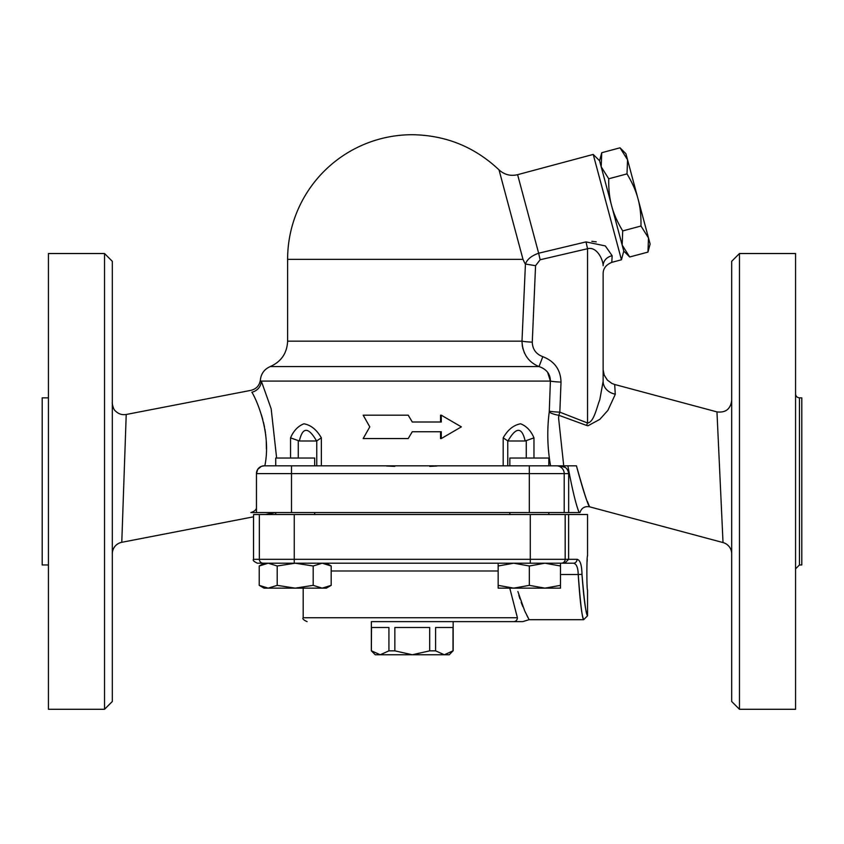 <?xml version="1.0" encoding="UTF-8"?>
<svg xmlns="http://www.w3.org/2000/svg" width="844" height="844" viewBox="0 0 844 844"><rect width="100%" height="100%" fill="white"/><g stroke="black" fill="none" stroke-linecap="round" stroke-linejoin="round"><path stroke-width="1.27" d="M266.409 448.913L266.261 441.243M265.786 435.493L265.628 434.164M265.459 432.866L264.9 429.185M264.51 427.075L263.476 422.274M262.822 419.711L261.366 414.668M259.572 409.424L258.844 407.483M264.858 465.698L264.837 465.825C271.715 432.983 256.091 398.695 251.86 392.196C250.657 389.728 250.657 389.728 251.86 392.196A11.689 11.288 154.7 0 0 261.323 381.087C260.079 379.399 260.079 379.399 261.323 381.087L550.394 381.087L547.598 372.246M112.315 553.769A11.689 11.689 0 0 1 121.779 542.302L126.22 414.478L250.963 390.339C256.46 388.936 259.593 385.423 260.395 379.821L260.501 379.979M276.621 458.028L271.167 408.791L261.323 381.087M261.651 466.268L264.235 465.825A7.786 7.786 0 0 0 256.449 473.611L257.694 469.391L261.334 466.384M256.449 507.74C256.344 509.744 254.477 511.358 250.837 512.572L579.174 512.572C576.072 505.208 572.295 489.625 567.854 465.825L550.594 465.825C547.387 448.291 546.933 430.356 549.212 412.009A11.689 3.376 -171.7 0 0 558.865 415.29L559.825 412.157L561.028 382.079C560.616 369.704 554.55 361.232 542.808 356.674C536.056 354.132 532.543 349.289 532.269 342.158L535.56 265.702L540.139 259.752L587.551 248.716C596.866 246.163 603.186 259.889 603.133 265.723A11.689 10.255 0 0 1 612.143 255.743L605.327 245.92L586 241.911L587.551 248.716L587.551 422.992L586.548 425.418L587.941 425.787L599.831 419.352L607.891 410.384L615.287 394.327M253.633 514.513L253.622 514.534C253.495 517.583 253.495 517.583 253.633 514.513L259.351 514.513L259.351 559.308L253.527 559.308C252.535 560.258 253.833 561.555 257.42 563.212L294.25 563.212L268.213 563.212L259.213 565.986L259.213 585.356L268.213 588.141L277.201 585.356L295.2 588.141L313.187 585.356L322.186 588.141L264.035 588.141L259.213 585.356M394.813 466.384L386.447 466.004M524.493 353.108L522.668 347.865M522.383 346.483L521.982 341.166A11.689 0.992 -177.4 0 0 532.269 342.158M546.163 370.664L545.129 369.756M543.473 368.585L542.302 367.921M591.823 241.289L596.265 241.869M623.779 251.09L629.687 256.987L622.155 245.034L601.202 166.827L601.74 152.711L599.588 160.782L601.202 166.827L608.735 178.78C608.545 189.172 609.537 198.224 611.678 205.936C613.672 213.69 617.344 222.014 622.703 230.918L622.155 245.034L623.779 251.09L621.448 259.773L611.794 262.357C606.024 264.794 603.133 268.55 603.133 273.646L603.133 381.351A15.582 13.156 180 0 0 615.276 394.18L614.685 384.484L611.921 383.461L607.342 380.085L604.177 375.042L603.144 369.872L603.133 374.873M611.794 262.357L612.143 255.743M586 241.911L538.651 253.221L540.139 259.752M621.448 259.773L593.226 154.42L517.604 174.676L538.651 253.221C531.551 255.7 527.152 259.298 525.432 264.024L535.56 265.702M542.808 356.674L539.021 366.57C528.27 362.108 522.584 353.647 521.982 341.166L525.432 264.024M260.395 379.821C261.155 373.523 264.446 369.113 270.259 366.57L539.021 366.57C546.532 369.176 550.33 374.008 550.394 381.087A11.689 0.992 -177.8 0 0 561.028 382.079M550.394 381.087L549.286 411.165A11.689 0.992 -177.7 0 0 559.825 412.157L587.551 422.992C593.944 422.443 596.792 407.103 599.767 399.834L603.133 381.351L603.133 273.646M549.286 411.165L549.212 412.009M563.729 465.825L558.57 417.917L558.865 415.29L586.548 425.418M565.185 467.418L559.846 465.825L264.235 465.825M576.114 465.825L576.431 465.825C582.824 489.414 587.192 503.035 589.513 506.685C588.247 505.967 583.89 492.347 576.431 465.825L567.854 465.825M321.342 437.857C316.711 429.733 310.898 425.049 303.914 423.793C298.006 426.104 293.554 430.799 290.547 437.857L299.367 440.99L316.584 440.99L321.342 437.857L321.342 465.825M533.967 437.857C530.971 430.799 526.519 426.104 520.6 423.793C513.627 425.049 507.814 429.733 503.182 437.857L507.94 440.99C516.159 426.779 521.898 426.779 525.158 440.99L533.967 437.857L533.967 458.028M408.222 415.185L412.262 422L408.222 415.185L363.173 415.185L369.788 426.874L363.173 438.553L408.222 438.553L412.262 431.738L408.222 438.553M440.547 422L440.547 415.185L441.275 415.185L441.275 422L412.262 422M412.262 431.738L441.275 431.738L441.275 438.553L440.547 438.553L440.547 431.738M614.685 384.484L716.967 411.893L723.023 542.565A11.689 11.689 0 0 1 731.685 553.854M587.361 501.325L589.566 506.811L723.023 542.565M525.031 263.634L522.995 259.372L499.015 169.855C474.655 146.898 445.737 135.177 412.262 134.713A124.648 124.648 0 0 0 287.614 259.372L522.995 259.372M568.16 471.015L567.875 470.393M436.928 466.046L429.712 466.384M559.846 465.825C564.889 465.899 567.833 468.494 568.666 473.611L568.666 512.572M629.687 256.987L647.96 252.092L648.498 237.976L650.123 244.032L647.96 252.092M601.74 152.711L620.013 147.816L627.546 159.769L648.498 237.976L640.976 226.023C641.155 215.631 640.174 206.59 638.022 198.878C636.028 191.124 632.356 182.789 627.008 173.885L627.546 159.769L625.921 153.724L620.013 147.816M622.703 230.918L640.976 226.023M608.735 178.78L627.008 173.885M371.508 650.851L380.211 654.754L375.253 654.754L371.36 650.851L371.508 627.482L388.926 627.482L388.926 650.851L394.844 650.851L412.262 654.754L380.211 654.754L388.926 650.851M444.313 654.754L453.017 650.851L449.272 654.754L412.262 654.754L429.68 650.851L435.599 650.851L444.313 654.754M435.599 650.851L435.599 627.482L453.017 627.482L453.017 650.851M394.844 650.851L394.844 627.482L429.68 627.482L429.68 650.851M275.724 514.513L275.724 512.572M314.675 465.825L314.675 458.028L275.724 458.028L275.724 465.825M548.8 465.825L548.8 458.028L509.85 458.028L509.85 465.825M326.364 563.212L331.186 565.986L322.186 563.212L313.187 565.986L295.2 563.212L277.201 565.986L268.213 563.212M331.186 585.356L326.364 588.141L322.186 588.141L331.186 585.356L331.186 565.986M560.49 563.212L560.49 565.986L544.907 563.212L529.325 565.986L513.743 563.212L498.16 565.986L498.16 563.212M544.907 588.141L560.49 585.356L560.49 588.141L513.743 588.141L529.325 585.356L544.907 588.141M498.16 585.356L513.743 588.141L498.16 588.141L498.16 565.986M529.325 565.986L529.325 585.356M277.201 565.986L277.201 585.356M313.187 565.986L313.187 585.356M560.49 565.986L560.49 585.356M299.367 440.99C302.627 426.779 308.366 426.779 316.584 440.99M564.784 563.212L573.403 563.212C576.42 563.697 578.024 567.463 578.224 574.5C579.912 600.464 581.716 615.476 583.626 619.559C582.244 618.694 580.44 603.682 578.224 574.5L581.991 574.374C584.259 601.118 586.105 614.886 587.519 615.677C585.567 611.932 583.721 598.164 581.991 574.374C581.79 564.995 580.155 559.973 577.064 559.308A3.893 3.661 90 0 1 573.403 563.212L561.302 563.212L564.784 563.212L568.624 559.308L565.174 559.308A3.893 3.882 90 0 1 561.302 563.212L530.275 563.212L530.275 559.308L259.351 559.308A3.893 3.882 -90 0 0 263.222 563.212M522.668 621.638L529.125 619.686L583.658 619.686L587.551 615.793L587.551 589.967C586.654 591 586.654 554.898 587.551 555.932L587.551 514.513L294.25 514.513L294.25 563.212L530.275 563.212M568.624 514.513L568.624 559.308L577.064 559.308M587.245 559.435L587.086 561.777M371.36 650.851L371.36 621.638L513.648 621.638L453.165 621.638L453.165 650.851M513.648 621.638L522.615 621.638L513.648 621.638A3.893 3.756 -90 0 0 517.404 617.745C526.202 621.88 526.202 621.88 517.404 617.745L303.186 617.745C302.205 618.705 303.502 620.002 307.089 621.638M509.765 588.141L517.404 617.745M529.125 619.686L524.694 610.877L517.868 591.528M518.849 595.252L519.936 598.829M521.159 602.352L522.89 606.762M524.578 610.623L525.77 613.166M526.92 615.498L528.154 617.882M294.25 514.513L259.351 514.513M441.275 438.553L461.351 426.874L441.275 415.185M507.94 440.99L525.158 440.99M48.435 564.963L42.2 564.963L42.2 397.851L48.435 397.851M104.529 253.527L48.435 253.527L48.435 709.287L104.529 709.287L104.529 253.527L112.315 261.313L112.315 701.491L104.529 709.287M731.685 261.313L731.685 701.491L739.471 709.287L739.471 253.527L731.685 261.313M739.471 709.287L795.565 709.287L795.565 253.527L739.471 253.527M799.458 397.851L799.458 564.963L801.8 564.963L801.8 397.851L799.458 397.851C797.116 397.598 795.818 396.3 795.565 393.958M291.507 465.825L291.507 473.611L256.449 473.611L256.449 512.572M290.547 437.857L290.547 458.028M503.182 437.857L503.182 465.825M521.982 341.166L287.614 341.166C287.044 353.182 281.252 361.654 270.259 366.57M291.507 512.572L291.507 473.611L529.304 473.611L529.304 465.825M529.304 512.572L529.304 473.611L564.203 473.611A7.786 7.754 -90 0 0 556.449 465.825M564.203 512.572L564.203 473.611L568.666 473.611M565.174 514.513L565.174 559.308L530.275 559.308L530.275 514.513M331.186 570.998L498.16 570.998M560.49 574.5L578.224 574.5M316.764 440.853L316.764 465.825M298.27 458.028L298.27 440.853M526.255 440.853L526.255 458.028M507.761 465.825L507.761 440.853M121.779 542.302L253.527 516.813L253.527 559.308M265.375 514.513L275.439 512.572M287.614 341.166L287.614 259.372M517.604 174.676C510.578 176.333 504.385 174.729 499.015 169.855M579.965 512.572C581.548 507.951 584.755 506.031 589.566 506.811M314.675 514.513L314.675 512.572M548.8 514.513L548.8 512.572M509.85 514.513L509.85 512.572M264.035 563.212L259.213 565.986M303.186 588.141L303.186 617.745M716.967 411.893C725.566 412.895 730.471 409.129 731.685 400.605M126.22 414.478C122.074 415.153 118.508 414.014 115.522 411.049C112.853 409.54 111.957 401.501 112.315 403.01M799.458 564.963L795.565 568.856M599.588 160.782L593.226 154.42"/></g></svg>
